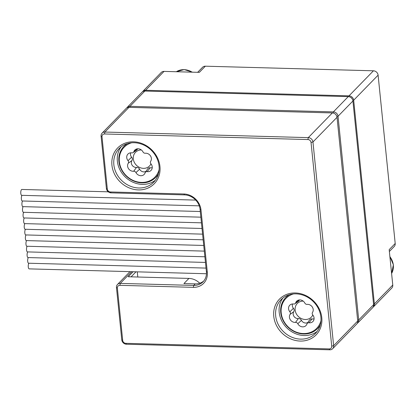 <?xml version="1.0" encoding="UTF-8"?>
<svg xmlns="http://www.w3.org/2000/svg" width="416" height="416" viewBox="0 0 416 416"><rect width="100%" height="100%" fill="white"/><g stroke="black" fill="none" stroke-linecap="round" stroke-linejoin="round"><path stroke-width="0.62" d="M357.713 322.998L372.611 307.72A4.519 3.968 -135.7 0 0 373.615 304.684L352.924 100.989A4.519 3.968 -135.7 0 0 348.254 96.626L144.867 91.047A4.519 3.968 -135.7 0 0 142.064 92.134L127.171 107.411A4.519 3.968 44.3 0 1 129.974 106.324L333.362 111.904A4.519 3.968 44.3 0 1 338.026 116.267L358.717 319.961A4.519 3.968 44.3 0 1 357.713 322.998A4.519 3.968 44.3 0 1 357.162 323.461M126.719 107.978A4.519 3.968 44.3 0 1 127.171 107.411M142.47 91.78A4.519 3.968 44.3 0 1 142.818 91.364A4.519 3.968 44.3 0 1 145.621 90.272L349.008 95.857A4.519 3.968 44.3 0 1 353.678 100.214L374.369 303.914A4.519 3.968 44.3 0 1 373.365 306.951A4.519 3.968 44.3 0 1 372.96 307.304M373.365 306.951L391.768 288.07A4.519 3.968 -135.7 0 0 392.772 285.033L389.184 249.668L395.2 243.495L378.102 75.166A4.519 3.968 -135.7 0 0 373.433 70.803L205.358 66.191A4.519 3.968 -135.7 0 0 202.556 67.283L197.642 72.316M205.358 66.191L199.337 72.363L164.029 71.396A4.519 3.968 -135.7 0 0 161.226 72.483L142.818 91.364M352.425 99.336A3.765 3.307 -135.7 0 0 350.126 97.094M389.366 251.488L394.196 246.532A4.519 3.968 -135.7 0 0 395.2 243.495M300.222 341.063A25.594 22.495 44.3 0 1 275.766 304.418A25.594 22.495 44.3 0 1 317.351 305.562A25.594 22.495 44.3 0 1 300.222 341.063M138.388 189.914A25.594 22.495 44.3 0 1 113.932 153.275A25.594 22.495 44.3 0 1 155.516 154.414A25.594 22.495 44.3 0 1 138.388 189.914M200.99 209.971L207.314 272.215A16.562 14.555 44.3 0 1 193.357 287.347L119.912 285.329A3.011 2.647 -135.7 0 0 117.374 288.08L122.689 340.423A3.011 2.647 -135.7 0 0 125.804 343.325L329.191 348.91A3.011 2.647 -135.7 0 0 331.729 346.159L311.038 142.459A3.011 2.647 -135.7 0 0 307.923 139.552L104.536 133.973A3.011 2.647 -135.7 0 0 101.998 136.724L107.318 189.062A3.011 2.647 -135.7 0 0 110.427 191.968L183.872 193.986A16.562 14.555 44.3 0 1 200.99 209.971L200.08 209.42A15.059 13.234 -135.7 0 0 184.517 194.886L111.072 192.868A4.519 3.968 44.3 0 1 106.402 188.51L101.088 136.172A4.519 3.968 44.3 0 1 102.092 133.136A4.519 3.968 44.3 0 1 104.894 132.044L308.282 137.628A4.519 3.968 44.3 0 1 312.952 141.986L333.642 345.68A4.519 3.968 44.3 0 1 332.639 348.717A4.519 3.968 44.3 0 1 329.836 349.809L126.448 344.23A4.519 3.968 44.3 0 1 121.779 339.867L116.464 287.529A4.519 3.968 44.3 0 1 117.468 284.492A4.519 3.968 44.3 0 1 120.271 283.4L193.716 285.418A15.059 13.234 -135.7 0 0 203.06 281.783A15.059 13.234 -135.7 0 0 206.404 271.658L200.08 209.42M332.639 348.717L356.715 324.028A4.519 3.968 -135.7 0 0 357.713 320.991L337.022 117.296A4.519 3.968 -135.7 0 0 332.358 112.934L128.97 107.354A4.519 3.968 -135.7 0 0 126.168 108.441L102.092 133.136M317.164 331.396A24.092 21.169 44.3 0 1 304.091 335.53A24.092 21.169 44.3 0 1 282.324 321.979A24.092 21.169 44.3 0 1 282.911 298.002M300.581 339.134A24.092 21.169 -135.7 0 0 315.531 333.315A24.092 21.169 -135.7 0 0 313.061 301.34A24.092 21.169 -135.7 0 0 281.034 299.681A24.092 21.169 -135.7 0 0 278.153 324.329A24.092 21.169 -135.7 0 0 300.581 339.134M155.329 180.253A24.092 21.169 44.3 0 1 142.256 184.387A24.092 21.169 44.3 0 1 120.494 170.83A24.092 21.169 44.3 0 1 121.077 146.853M138.746 187.985A24.092 21.169 -135.7 0 0 153.696 182.172A24.092 21.169 -135.7 0 0 151.226 150.197A24.092 21.169 -135.7 0 0 119.2 148.538A24.092 21.169 -135.7 0 0 116.319 173.181A24.092 21.169 -135.7 0 0 138.746 187.985M199.748 283.228A15.059 13.234 -135.7 0 0 188.937 278.418L128.201 276.754L133.099 271.731M203.772 280.977A15.059 13.234 44.3 0 1 195.218 283.873L183.919 283.566L188.937 278.418M137.8 277.014L137.275 271.846M158.496 173.576A22.209 19.516 44.3 0 1 155.636 177.486A22.209 19.516 44.3 0 1 126.105 175.958A22.209 19.516 44.3 0 1 123.833 146.479A22.209 19.516 44.3 0 1 127.67 143.52M126.734 143.811A22.209 19.516 -135.7 0 0 124.686 145.605L123.833 146.479M155.636 177.486L156.489 176.613A22.209 19.516 -135.7 0 0 158.226 174.522M131.69 142.787A21.455 18.855 -135.7 0 0 126.318 175.744A21.455 18.855 -135.7 0 0 159.125 169.541M145.293 153.234A5.309 4.664 44.3 0 1 150.446 155.823A5.309 4.664 44.3 0 1 150.675 161.299A2.22 1.95 -135.7 0 0 150.93 163.805A5.309 4.664 44.3 0 1 151.528 169.806A5.309 4.664 44.3 0 1 147.16 171.621A2.22 1.95 -135.7 0 0 145.33 172.38A2.22 1.95 -135.7 0 0 145.122 172.812A5.309 4.664 44.3 0 1 144.617 173.846A5.309 4.664 44.3 0 1 135.964 172.562A2.22 1.95 -135.7 0 0 133.671 171.252A5.309 4.664 44.3 0 1 128.518 168.657A5.309 4.664 44.3 0 1 128.289 163.181A2.22 1.95 -135.7 0 0 128.034 160.68A5.309 4.664 44.3 0 1 128.487 153.603A5.309 4.664 44.3 0 1 131.804 152.864A2.22 1.95 -135.7 0 0 133.193 152.552A2.22 1.95 -135.7 0 0 133.843 151.668A5.309 4.664 44.3 0 1 135.392 149.557A5.309 4.664 44.3 0 1 143 151.923A2.22 1.95 -135.7 0 0 145.293 153.234M150.966 163.847A9.786 8.601 44.3 0 1 143.426 168.35A9.786 8.601 44.3 0 1 133.323 159.006A9.786 8.601 44.3 0 1 141.352 149.958M130.697 152.823A4.519 3.968 -135.7 0 0 131.591 157.165A3.011 2.647 44.3 0 1 131.934 160.56A4.519 3.968 -135.7 0 0 132.127 165.22A4.519 3.968 -135.7 0 0 136.516 167.424A3.011 2.647 44.3 0 1 139.625 169.203A4.519 3.968 -135.7 0 0 146.125 171.194M145.33 172.38L147.706 168.828A3.011 2.647 44.3 0 1 150.181 167.799A4.519 3.968 -135.7 0 0 152.251 167.58M137.602 148.782A4.519 3.968 -135.7 0 0 137.561 148.892A3.011 2.647 44.3 0 1 136.682 150.093L133.193 152.552M320.33 324.724A22.209 19.516 44.3 0 1 317.47 328.635A22.209 19.516 44.3 0 1 287.94 327.106A22.209 19.516 44.3 0 1 285.667 297.627A22.209 19.516 44.3 0 1 289.505 294.668M288.569 294.96A22.209 19.516 -135.7 0 0 286.52 296.754L285.667 297.627M317.47 328.635L318.323 327.761A22.209 19.516 -135.7 0 0 320.06 325.666M293.524 293.935A21.455 18.855 -135.7 0 0 288.153 326.888A21.455 18.855 -135.7 0 0 320.96 320.684M307.128 304.377A5.309 4.664 44.3 0 1 312.281 306.972A5.309 4.664 44.3 0 1 312.51 312.447A2.22 1.95 -135.7 0 0 312.764 314.948A5.309 4.664 44.3 0 1 313.362 320.949A5.309 4.664 44.3 0 1 308.994 322.764A2.22 1.95 -135.7 0 0 307.164 323.528A2.22 1.95 -135.7 0 0 306.956 323.96A5.309 4.664 44.3 0 1 306.452 324.995A5.309 4.664 44.3 0 1 297.799 323.705A2.22 1.95 -135.7 0 0 295.506 322.395A5.309 4.664 44.3 0 1 290.347 319.805A5.309 4.664 44.3 0 1 290.124 314.33A2.22 1.95 -135.7 0 0 289.869 311.823A5.309 4.664 44.3 0 1 290.321 304.746A5.309 4.664 44.3 0 1 293.639 304.008A2.22 1.95 -135.7 0 0 295.027 303.701A2.22 1.95 -135.7 0 0 295.677 302.817A5.309 4.664 44.3 0 1 297.227 300.706A5.309 4.664 44.3 0 1 304.834 303.066A2.22 1.95 -135.7 0 0 307.128 304.377M312.801 314.995A9.786 8.601 44.3 0 1 305.261 319.493A9.786 8.601 44.3 0 1 295.157 310.154A9.786 8.601 44.3 0 1 303.181 301.101M292.526 303.966A4.519 3.968 -135.7 0 0 293.426 308.308A3.011 2.647 44.3 0 1 293.769 311.704A4.519 3.968 -135.7 0 0 293.961 316.363A4.519 3.968 -135.7 0 0 298.35 318.568A3.011 2.647 44.3 0 1 301.46 320.346A4.519 3.968 -135.7 0 0 307.96 322.343M307.164 323.528L309.54 319.977A3.011 2.647 44.3 0 1 312.016 318.947A4.519 3.968 -135.7 0 0 314.085 318.724M299.437 299.926A4.519 3.968 -135.7 0 0 299.395 300.04A3.011 2.647 44.3 0 1 298.516 301.236L295.027 303.701M200.294 211.51L22.849 206.638A2.938 1.014 -88.4 0 1 21.949 204.703A2.938 1.014 -88.4 0 1 22.604 200.99M203.164 239.798L25.719 234.931A2.938 1.014 -88.4 0 1 24.825 232.996A2.938 1.014 -88.4 0 1 25.48 229.278M206.461 273.744L29.167 268.876A2.938 1.014 -88.4 0 1 28.272 266.947A2.938 1.014 -88.4 0 1 28.928 263.229M202.015 228.483L24.57 223.61A2.938 1.014 -88.4 0 1 23.676 221.681A2.938 1.014 -88.4 0 1 24.331 217.963M204.313 251.113L26.868 246.246A2.938 1.014 -88.4 0 1 25.974 244.312A2.938 1.014 -88.4 0 1 26.629 240.594M199.259 205.837L22.272 200.98A2.938 1.014 -88.4 0 1 21.377 199.046A2.938 1.014 -88.4 0 1 22.032 195.328M203.741 245.456L26.296 240.588A2.938 1.014 -88.4 0 1 25.397 238.654A2.938 1.014 -88.4 0 1 26.057 234.936M206.04 268.091L28.595 263.219A2.938 1.014 -88.4 0 1 27.695 261.29A2.938 1.014 -88.4 0 1 28.356 257.572M200.866 217.168L23.421 212.295A2.938 1.014 -88.4 0 1 22.526 210.366A2.938 1.014 -88.4 0 1 23.182 206.648M202.592 234.14L25.147 229.268A2.938 1.014 -88.4 0 1 24.248 227.339A2.938 1.014 -88.4 0 1 24.908 223.621M204.89 256.776L27.446 251.904A2.938 1.014 -88.4 0 1 26.546 249.969A2.938 1.014 -88.4 0 1 27.206 246.256M195.723 200.096L21.7 195.322A2.938 1.014 -88.4 0 1 20.8 193.388A2.938 1.014 -88.4 0 1 21.861 189.452L108.274 191.823M201.443 222.825L23.998 217.953A2.938 1.014 -88.4 0 1 23.098 216.024A2.938 1.014 -88.4 0 1 23.754 212.306M205.462 262.434L28.018 257.561A2.938 1.014 -88.4 0 1 27.123 255.632A2.938 1.014 -88.4 0 1 27.778 251.914M357.64 320.232L358.717 319.961L373.615 304.684M352.924 100.989L338.026 116.267L336.882 116.548M333.148 113.027L333.362 111.904L348.254 96.626M144.867 91.047L129.974 106.324L129.776 107.375M192.171 72.166A15.808 13.894 -135.7 0 0 184.028 69.659A15.808 13.894 -135.7 0 0 176.348 71.734M389.86 256.36L393.39 264.763L391.596 273.447A15.808 13.894 -135.7 0 0 389.896 256.693M378.102 75.166L353.678 100.214L352.83 100.428M373.558 304.112L374.369 303.914L392.772 285.033M164.029 71.396L145.621 90.272L145.475 91.062M348.852 96.684L349.008 95.857L373.433 70.803M135.996 271.809L131.097 276.832M331.729 346.159L333.642 345.68L357.713 320.991M337.022 117.296L312.952 141.986L311.038 142.459M307.923 139.552L308.282 137.628L332.358 112.934M128.97 107.354L104.894 132.044L104.536 133.973M131.685 271.69L120.271 283.4L119.912 285.329M193.357 287.347L193.716 285.418L195.218 283.873M101.088 136.172L101.998 136.724M329.836 349.809L329.191 348.91M106.402 188.51L107.318 189.062M126.448 344.23L125.804 343.325M111.072 192.868L110.427 191.968M121.779 339.867L122.689 340.423M183.872 193.986L184.517 194.886M116.464 287.529L117.374 288.08M207.314 272.215L206.404 271.658M139.625 169.203L135.964 172.562M150.181 167.799L147.16 171.621M133.843 151.668L137.561 148.892M128.034 160.68L131.591 157.165M133.671 171.252L136.516 167.424M131.934 160.56L128.289 163.181M301.46 320.346L297.799 323.705M312.016 318.947L308.994 322.764M295.677 302.817L299.395 300.04M289.869 311.823L293.426 308.308M295.506 322.395L298.35 318.568M293.769 311.704L290.124 314.33M176.332 71.734L184.215 69.571L192.514 72.176M129.99 271.643L117.468 284.492"/></g></svg>
